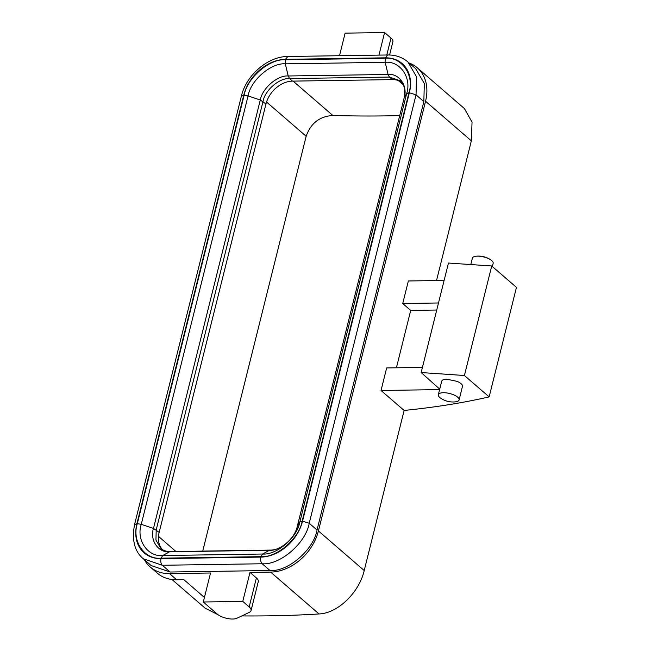 <?xml version="1.0" encoding="UTF-8"?>
<svg xmlns="http://www.w3.org/2000/svg" width="651" height="651" viewBox="0 0 651 651"><rect width="100%" height="100%" fill="white"/><g stroke="black" fill="none" stroke-linecap="round" stroke-linejoin="round"><path stroke-width="0.98" d="M386.792 54.993L391.007 38.092L384.595 32.55L345.128 33.144L339.505 55.709M203.299 601.996L217.491 614.267A11.417 4.183 -166 0 0 236.761 618.304L249.341 612.347A14.273 5.232 -166 0 0 251.066 610.573A14.273 5.232 -166 0 0 249.178 606.935L242.766 601.394L203.299 601.996L210.533 573.002L169.569 573.629L176.665 579.764A44.96 33.876 130.9 0 1 157.371 573.181L150.275 567.045A44.96 33.876 -49.1 0 0 169.569 573.629M439.604 389.599L381.038 390.486L404.125 410.455A713.642 261.653 -166 0 0 489.145 396.89L516.455 287.376L491.717 265.982L448.449 263.037L421.148 372.551L439.726 389.119M404.125 410.455L364.21 570.545C359.173 592.353 338.105 613.218 319.031 613.958A713.642 261.653 14 0 1 241.806 615.919M218.069 614.731L205.065 608.115L171.994 579.512M436.52 280.548L471.348 140.852L472.048 122.119L464.407 108.579M438.497 302.975L402.725 303.521L408.348 280.972L444.112 280.435M319.031 613.958L270.629 572.091A44.96 33.876 -49.1 0 0 318.42 530.939L425.551 101.247A44.96 33.876 -49.1 0 0 417.291 67.81A44.96 33.876 -49.1 0 0 409.186 63.049M381.038 390.486L386.661 367.945L422.434 367.4M396.402 367.791L410.708 310.421L402.725 303.521M384.595 32.55L378.972 55.115M144.4 559.714A44.96 33.876 -49.1 0 0 150.275 567.045M242.766 601.394L249.992 572.408L270.629 572.091M204.43 597.463L183.842 579.65L176.665 579.764M249.178 606.935L256.404 577.95L249.992 572.408M256.404 577.95A14.273 5.232 14 0 1 258.292 581.587L251.066 610.573M489.145 396.89L464.415 375.505L491.717 265.982M464.415 375.505L421.148 372.551M459.101 399.909A10.701 3.922 14 0 1 455.619 401.813A21.499 21.499 0 0 1 440.507 398.054A10.701 3.922 14 0 1 438.326 394.734A10.701 3.922 14 0 1 443.396 392.716A10.701 3.922 14 0 1 454.284 395.108A10.701 3.922 14 0 1 459.101 399.909L462.511 386.173C462.511 384.57 460.745 382.967 457.197 381.372L446.765 379.191C443.445 379.297 441.744 380.103 441.655 381.608M436.731 310.031L410.708 310.421M391.007 38.092A14.273 5.232 14 0 1 392.895 41.729L389.583 55.001M159.161 532.396L265.974 103.989L260.286 100.018L248.064 95.925L244.133 95.266C246.998 77.974 269.66 58.452 285.341 59.778L385.205 58.264C401.667 56.458 414.728 75.435 408.958 92.767L302.145 521.174C299.281 538.467 276.618 557.988 260.937 556.662L161.074 558.176C144.612 559.982 131.543 541.005 137.312 523.673L141.251 524.332L153.473 528.425L159.161 532.396A24.974 18.822 130.9 0 0 162.311 549.534M285.341 59.778L285.325 63.839L288.206 75.98L289.573 78.576L292.527 81.123L392.39 79.609A24.974 18.822 130.9 0 1 401.48 82.05M408.193 92.824A24.974 18.822 130.9 0 1 408.429 96.503M292.527 81.123A24.974 18.822 -49.1 0 0 265.974 103.989M170.131 572.017L162.327 565.271L262.19 563.758C280.085 565.263 305.954 542.991 309.225 523.249L416.038 94.843L416.518 76.785L407.908 61.943L415.712 68.697L424.322 83.54L423.842 101.597L317.029 530.004C313.758 549.745 287.897 572.017 269.994 570.512L170.131 572.017L151.146 565.548L143.342 558.794L162.327 565.271C160.903 563.685 160.447 561.471 160.968 558.615A39.247 29.58 130.9 0 1 136.913 523.681L243.726 95.274L241.358 96.21L134.545 524.616L136.913 523.681M399.706 115.593A700.085 256.681 14 0 1 332.832 115.479C319.657 116.317 310.763 123.242 306.157 136.271L202.73 551.096M492.359 266.544L493.157 263.338A10.701 3.922 -166 0 0 491.741 260.612A10.701 3.922 -166 0 0 490.976 260.018A10.701 3.922 -166 0 0 475.873 256.25A10.701 3.922 -166 0 0 472.382 258.154L470.787 264.558M471.348 140.852L425.551 101.247M318.42 530.939L364.21 570.545M260.937 556.662L262.597 554.025L269.433 550.282L169.569 551.796L162.734 555.539C147.85 557.166 136.035 540.013 141.251 524.332L248.064 95.925C250.651 80.293 271.15 62.642 285.325 63.839L385.189 62.325C400.072 60.689 411.888 77.851 406.672 93.524L299.859 521.931C297.271 537.571 276.773 555.213 262.597 554.025L162.734 555.539L161.074 558.176M385.205 58.264L385.189 62.325L388.069 74.466L389.436 77.062L289.573 78.576C279.474 77.721 264.867 90.294 263.028 101.442L156.216 529.849L155.939 540.045L160.805 548.419C163.173 550.518 166.347 551.576 170.318 551.592L169.569 551.796C158.421 553.024 149.567 540.167 153.473 528.425L260.286 100.018C262.231 88.3 277.578 75.085 288.206 75.98L388.069 74.466C399.218 73.237 408.071 86.095 404.157 97.837L297.344 526.244C295.408 537.962 280.052 551.177 269.433 550.282L270.181 550.079C280.687 550.486 294.683 538.768 297.271 526.423L297.255 526.61M269.994 570.512L262.19 563.758C260.766 562.171 260.31 559.958 260.831 557.101L160.968 558.615M317.029 530.004L309.225 523.249L302.552 521.166A39.247 29.58 130.9 0 1 260.831 557.101M302.145 521.174L299.859 521.931L297.271 526.423L404.068 98.211M423.842 101.597L416.038 94.843L409.365 92.759L302.552 521.166M408.958 92.767L406.672 93.524L404.084 98.016C405.402 89.138 404.092 83.369 400.153 80.716L389.436 77.062L392.39 79.609M407.908 61.943C402.302 57.223 395.572 54.896 387.719 54.985L385.311 57.825A39.247 29.58 130.9 0 1 409.365 92.759M387.719 54.985L287.856 56.491L285.447 59.339L385.311 57.825M285.447 59.339A39.247 29.58 -49.1 0 0 243.726 95.274M137.312 523.673L244.133 95.266M403.27 84.825L398.274 80.504M293.105 81.115L332.832 115.479M306.157 136.271L266.552 102.012M158.494 536.4L175.965 551.503M464.415 108.571L417.291 67.81M143.342 558.794C134.627 551.641 131.697 540.249 134.545 524.616M170.318 551.592L270.181 550.079M287.856 56.491C267.935 56.352 246.184 75.174 241.358 96.21M490.976 260.018A21.499 21.499 0 0 0 475.873 256.25M438.326 394.734L441.703 381.201"/></g></svg>
